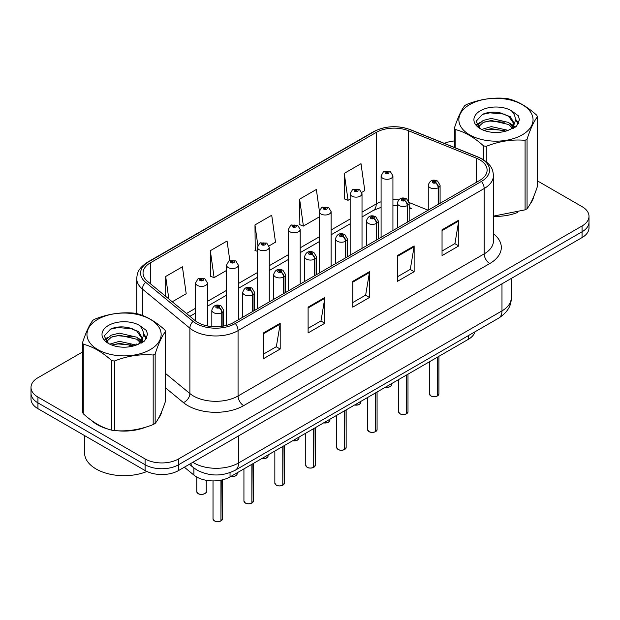 <?xml version="1.0" encoding="UTF-8"?>
<svg xmlns="http://www.w3.org/2000/svg" width="620" height="620" viewBox="0 0 620 620"><rect width="100%" height="100%" fill="white"/><g stroke="black" fill="none" stroke-linecap="round" stroke-linejoin="round"><path stroke-width="0.93" d="M409.177 206.135A14.206 6.65 -68 0 0 411.417 208.762L411.045 208.615M474.959 331.824A23.676 13.671 180 0 1 468.317 339.341L230.036 476.912A23.676 13.671 180 0 1 193.897 475.083L184.342 467.201M91.628 420.538A37.882 21.87 0 0 0 97.263 424.685A37.882 21.87 0 0 0 107.368 428.854A37.882 21.87 0 0 1 97.263 424.685A37.882 21.87 0 0 1 91.628 420.538M479.71 159.797A25.257 14.578 180 0 1 487.111 170.113A25.257 14.578 180 0 1 479.71 180.42L233.601 322.509A25.257 14.578 180 0 1 195.052 320.563L147.614 281.449A25.257 14.578 180 0 1 143.042 273.087A25.257 14.578 180 0 1 150.443 262.779L376.247 132.409A25.257 14.578 180 0 1 408.588 130.774L476.338 158.162A25.257 14.578 180 0 1 479.71 159.797M481.446 158.798A27.706 15.996 0 0 0 477.749 157.007L409.998 129.619A27.706 15.996 0 0 0 374.511 131.409L148.715 261.779A27.706 15.996 0 0 0 145.607 282.263L193.045 321.377A27.706 15.996 0 0 0 235.329 323.508L481.446 181.42A27.706 15.996 0 0 0 481.446 158.798M82.538 351.99L37.936 377.743A23.676 13.671 0 0 0 31 387.407L31 399.009A23.676 13.671 0 0 0 37.936 408.673L145.088 470.534L145.088 464.736A23.676 13.671 0 0 0 178.576 464.736L582.064 231.779A23.676 13.671 0 0 0 589 222.115A23.676 13.671 0 0 1 582.064 231.779L178.576 464.736A23.676 13.671 0 0 1 145.088 464.736L37.936 402.868L145.088 464.736L145.088 458.932A23.676 13.671 0 0 0 178.576 458.932L582.064 225.982A23.676 13.671 0 0 0 589 216.318A23.676 13.671 0 0 0 582.064 206.646L537.462 180.893M31 393.204A23.676 13.671 0 0 0 37.936 402.868A23.676 13.671 0 0 1 31 393.204M263.454 332.917L263.454 358.701L280.201 349.029L280.201 323.253L263.454 332.917M263.454 354.121L276.349 346.681L280.132 324.113A6.316 3.643 -120 0 0 280.201 323.253M276.241 346.743L280.201 349.029M308.101 307.14L308.101 332.925L324.841 323.253L324.841 297.476L308.101 307.14M308.101 328.344L320.997 320.904L324.779 298.336A6.316 3.643 -120 0 0 324.841 297.476M320.881 320.966L324.841 323.253M442.045 229.811L442.045 255.595L458.785 245.923L458.785 220.147L442.045 229.811M442.045 251.015L454.94 243.575L458.715 221.007A6.316 3.643 -120 0 0 458.785 220.147M454.824 243.637L458.785 245.923M397.397 255.587L397.397 281.372L414.137 271.7L414.137 245.923L397.397 255.587M397.397 276.791L410.293 269.351L414.067 246.783A6.316 3.643 -120 0 0 414.137 245.923M410.177 269.413L414.137 271.7M352.749 281.364L352.749 307.148L369.489 297.476L369.489 271.7L352.749 281.364M352.749 302.568L365.645 295.128L369.427 272.56A6.316 3.643 -120 0 0 369.489 271.7M365.529 295.19L369.489 297.476M493.427 216.326A37.882 21.87 0 0 0 517.545 212.474A37.882 21.87 0 0 1 493.427 216.326M530.332 203.685A37.882 21.87 0 0 0 533.642 196.734A37.882 21.87 0 0 1 530.332 203.685M117.575 430.768A37.882 21.87 0 0 0 145.638 427.188A37.882 21.87 0 0 1 117.575 430.768M158.425 418.407A37.882 21.87 0 0 0 161.735 411.455A37.882 21.87 0 0 1 158.425 418.407M454.445 140.949A23.676 13.671 0 0 0 444.323 143.359M125.627 327.112L124.977 327.484M104.78 339.148L108.12 337.226M31 387.407A23.676 13.671 0 0 0 37.936 397.071L145.088 458.932M172.267 301.777L186.202 293.733L182.419 266.801L165.68 276.474L165.68 296.344M319.339 210.715L316.363 189.472L299.623 199.144L299.886 224.758M361.809 192.355L364.785 190.627L361.01 163.696L344.263 173.368L344.534 198.981M229.811 260.54L227.067 241.025L210.327 250.697L210.599 276.311M269.057 245.9L275.497 242.18L271.715 215.249L254.975 224.921L255.246 250.534M257.424 251.356L254.975 250.434M254.975 224.921L257.842 245.357M299.623 199.144L303.397 226.075L319.261 216.915M303.397 226.075L299.623 224.657M344.263 173.368L348.045 200.299L350.176 199.067M348.045 200.299L344.263 198.881M210.327 250.697L214.109 277.628L226.509 270.467M214.109 277.628L210.327 276.21M165.68 276.474L168.834 298.949M145.088 470.534A23.676 13.671 0 0 0 178.576 470.534L582.064 237.576A23.676 13.671 0 0 0 589 227.912L589 216.318M437.34 396.002C434.527 396.909 432.365 396.885 430.861 395.924L429.435 393.917A4.735 2.736 0 0 0 430.822 395.847A4.735 2.736 0 0 0 437.371 395.932L437.263 395.994A4.58 2.643 180 0 1 430.939 395.917M437.371 395.738L437.666 357.035M438.534 204.189L438.534 187.558A3.945 2.379 -122.2 0 0 435.628 182.799A1.976 1.139 0 0 0 435.565 181.226A1.976 1.139 0 0 0 432.775 181.226A1.976 1.139 0 0 0 432.775 182.838A1.976 1.139 0 0 0 435.504 182.869L434.705 182.365A0.791 0.457 180 0 1 433.868 181.606A0.791 0.457 180 0 1 434.752 182.342L435.628 182.799M435.504 182.869A3.945 2.178 62.1 0 1 438.17 187.775A5.921 3.418 180 0 1 429.986 187.666A5.921 3.418 180 0 1 428.257 185.256C429.768 180.397 432.861 178.986 437.542 181.032L440.091 185.256A5.921 3.418 180 0 1 438.534 187.558M438.17 204.406L438.17 187.775M437.371 395.932L437.371 357.205M392.933 230.524L392.933 175.879A5.921 3.418 180 0 1 389.283 179.033A5.921 3.418 180 0 1 382.827 178.297A5.921 3.418 180 0 1 381.099 175.879L383.454 171.771A3.945 2.379 57.8 0 1 385.562 171.887A1.976 1.139 0 0 0 385.617 173.46A1.976 1.139 0 0 0 388.407 173.46A1.976 1.139 0 0 0 388.407 171.849A1.976 1.139 0 0 0 385.679 171.817L386.485 172.321A0.791 0.457 180 0 1 387.314 173.073A0.791 0.457 180 0 1 386.43 172.345L385.562 171.887M386.485 172.988L386.485 172.321M385.679 171.817A3.945 2.178 -117.9 0 0 383.834 171.546A3.945 2.178 -117.9 0 0 383.664 171.662M386.43 172.965L386.43 172.345M406.425 413.858C403.612 414.757 401.45 414.733 399.939 413.772L398.521 411.765A4.735 2.736 0 0 0 399.908 413.703A4.735 2.736 0 0 0 406.457 413.78L406.348 413.842A4.58 2.643 180 0 1 400.016 413.765M406.457 413.587L406.743 374.891M407.619 222.045L407.619 205.414A3.945 2.379 -122.2 0 0 404.713 200.647A1.976 1.139 0 0 0 404.651 199.074A1.976 1.139 0 0 0 401.861 199.074A1.976 1.139 0 0 0 401.861 200.686A1.976 1.139 0 0 0 404.589 200.717L403.791 200.213A0.791 0.457 180 0 1 402.954 199.462A0.791 0.457 180 0 1 403.837 200.19L404.713 200.647M404.589 200.717A3.945 2.178 62.1 0 1 407.255 205.623A5.921 3.418 180 0 1 399.071 205.522A5.921 3.418 180 0 1 397.335 203.104C398.846 198.245 401.946 196.842 406.627 198.881L409.177 203.104A5.921 3.418 180 0 1 407.619 205.414M407.255 222.254L407.255 205.623M406.457 413.78L406.457 375.053M375.503 431.706C372.69 432.613 370.535 432.582 369.024 431.621L367.606 429.614A4.735 2.736 0 0 0 368.993 431.551A4.735 2.736 0 0 0 375.534 431.629L375.433 431.69A4.58 2.643 180 0 1 369.101 431.613M375.534 431.435L375.829 392.739M376.704 239.894L376.704 223.262A3.945 2.379 -122.2 0 0 373.79 218.504A1.976 1.139 0 0 0 373.736 216.922A1.976 1.139 0 0 0 370.946 216.922A1.976 1.139 0 0 0 370.946 218.535A1.976 1.139 0 0 0 373.674 218.573L372.868 218.07A0.791 0.457 180 0 1 372.039 217.31A0.791 0.457 180 0 1 372.922 218.038L373.79 218.504M373.674 218.573A3.945 2.178 62.1 0 1 376.34 223.471A5.921 3.418 180 0 1 368.156 223.371A5.921 3.418 180 0 1 366.42 220.953C367.931 216.093 371.024 214.69 375.704 216.729L378.254 220.953A5.921 3.418 180 0 1 376.704 223.262M376.34 240.103L376.34 223.471M375.534 431.629L375.534 392.91M344.588 449.554C341.775 450.461 339.613 450.43 338.101 449.469L336.683 447.469A4.735 2.736 0 0 0 338.071 449.399A4.735 2.736 0 0 0 344.619 449.485L344.511 449.546A4.58 2.643 180 0 1 338.187 449.461M344.619 449.291L344.914 410.587M345.782 257.742L345.782 241.11A3.945 2.379 -122.2 0 0 342.876 236.352A1.976 1.139 0 0 0 342.813 234.779A1.976 1.139 0 0 0 340.024 234.779A1.976 1.139 0 0 0 340.024 236.391A1.976 1.139 0 0 0 342.752 236.422L341.953 235.918A0.791 0.457 180 0 1 341.116 235.158A0.791 0.457 180 0 1 342 235.887L342.876 236.352M342.752 236.422A3.945 2.178 62.1 0 1 345.418 241.32A5.921 3.418 180 0 1 337.233 241.219A5.921 3.418 180 0 1 335.498 238.801C337.017 233.949 340.109 232.539 344.79 234.577L347.34 238.801A5.921 3.418 180 0 1 345.782 241.11M345.418 257.951L345.418 241.32M344.619 449.485L344.619 410.758M313.666 467.403C310.86 468.309 308.698 468.286 307.187 467.325L305.769 465.318A4.735 2.736 0 0 0 307.156 467.248A4.735 2.736 0 0 0 313.704 467.333L313.596 467.395A4.58 2.643 180 0 1 307.264 467.317M313.704 467.139L313.991 428.436M314.867 275.59L314.867 258.959A3.945 2.379 -122.2 0 0 311.961 254.2A1.976 1.139 0 0 0 311.899 252.627A1.976 1.139 0 0 0 309.109 252.627A1.976 1.139 0 0 0 309.109 254.239A1.976 1.139 0 0 0 311.837 254.27L311.038 253.766A0.791 0.457 180 0 1 310.202 253.014A0.791 0.457 180 0 1 311.085 253.743L311.961 254.2M311.837 254.27A3.945 2.178 62.1 0 1 314.503 259.175A5.921 3.418 180 0 1 306.319 259.067A5.921 3.418 180 0 1 304.583 256.657C306.094 251.797 309.194 250.387 313.867 252.433L316.425 256.657A5.921 3.418 180 0 1 314.867 258.959M314.503 275.807L314.503 259.175M313.704 467.333L313.704 428.606M362.018 248.372L362.018 193.727A5.921 3.418 180 0 1 358.36 196.881A5.921 3.418 180 0 1 351.912 196.145A5.921 3.418 180 0 1 350.176 193.727L352.54 189.619A3.945 2.379 57.8 0 1 354.64 189.736A1.976 1.139 0 0 0 354.702 191.309A1.976 1.139 0 0 0 357.492 191.309A1.976 1.139 0 0 0 357.492 189.697A1.976 1.139 0 0 0 354.764 189.666L355.562 190.169A0.791 0.457 180 0 1 356.399 190.929A0.791 0.457 180 0 1 355.516 190.201L354.64 189.736M355.562 190.844L355.562 190.169M354.764 189.666A3.945 2.178 -117.9 0 0 352.92 189.402A3.945 2.178 -117.9 0 0 352.749 189.511M355.516 190.813L355.516 190.201M331.096 266.22L331.096 211.575A5.921 3.418 180 0 1 327.445 214.737A5.921 3.418 180 0 1 320.997 213.993A5.921 3.418 180 0 1 319.261 211.575L321.625 207.468A3.945 2.379 57.8 0 1 323.725 207.584A1.976 1.139 0 0 0 323.787 209.157A1.976 1.139 0 0 0 326.577 209.157A1.976 1.139 0 0 0 326.577 207.553A1.976 1.139 0 0 0 323.849 207.514L324.647 208.018A0.791 0.457 180 0 1 325.485 208.777A0.791 0.457 180 0 1 324.624 208.677L323.725 207.584M324.647 208.692L324.647 208.018M323.849 207.514A3.945 2.178 -117.9 0 0 322.005 207.251A3.945 2.178 -117.9 0 0 321.827 207.359M324.624 208.677A0.791 0.457 180 0 1 324.601 208.049M300.181 284.069L300.181 229.423A5.921 3.418 180 0 1 296.531 232.585A5.921 3.418 180 0 1 290.075 231.841A5.921 3.418 180 0 1 288.346 229.423L290.703 225.316A3.945 2.379 57.8 0 1 292.81 225.432A1.976 1.139 0 0 0 292.865 227.013A1.976 1.139 0 0 0 295.655 227.013A1.976 1.139 0 0 0 295.655 225.401A1.976 1.139 0 0 0 292.927 225.362L293.733 225.866A0.791 0.457 180 0 1 294.562 226.626A0.791 0.457 180 0 1 293.678 225.897L292.81 225.432M293.733 226.54L293.733 225.866M292.927 225.362A3.945 2.178 -117.9 0 0 291.082 225.099A3.945 2.178 -117.9 0 0 290.912 225.207M293.678 226.509L293.678 225.897M84.584 435.604L84.584 452.91A39.463 22.785 0 0 0 96.147 469.022A39.463 22.785 0 0 0 146.909 471.479M469.72 104.602A37.092 21.413 -0 0 0 469.72 134.889A37.092 21.413 -0 0 0 522.179 134.889A37.092 21.413 -0 0 0 522.179 104.602A37.092 21.413 -0 0 0 469.72 104.602M493.427 216.14L525.086 209.854A42.617 24.606 -0 0 0 526.093 209.297A42.617 24.606 -0 0 0 527.062 208.715C530.511 204.399 533.975 196.928 537.462 186.31L537.462 116.769A42.617 24.606 -0 0 0 536.734 115.212C527.24 106.609 517.77 101.138 508.33 98.805A42.617 24.606 -0 0 0 505.625 98.386C492.637 97.278 479.702 99.278 466.821 104.392A42.617 24.606 -0 0 0 465.814 104.95A42.617 24.606 -0 0 0 464.845 105.532C461.365 109.91 457.901 117.382 454.445 127.937A42.617 24.606 -0 0 0 455.173 129.495L455.173 147.746M483.577 159.774L483.577 145.901C474.083 137.299 464.613 131.827 455.173 129.495M483.577 145.901A42.617 24.606 -0 0 0 486.274 146.312L486.274 161.727M525.086 209.854L525.086 140.314C512.205 139.182 499.271 141.19 486.274 146.312M525.086 140.314A42.617 24.606 -0 0 0 526.093 139.748A42.617 24.606 -0 0 0 527.062 139.175L527.062 208.715M508.229 130.355L491.28 126.604L481.67 129.448M505.866 131.122L491.28 128.65L483.832 130.386M513.531 128.232L513.368 127.805M512.864 126.775L508.71 122.481L491.28 118.42L483.197 120.435L478.524 124.426L477.911 126.589M512.197 127.79L508.71 124.527L491.28 120.466L483.197 122.481L478.284 126.992M510.617 129.557L513.383 125.721L513.995 123.024L510.368 116.754L500.464 112.933C493.714 111.561 487.707 112.034 482.453 114.367L476.098 121.295L480.361 128.712M513.042 128.487L513.995 124.643M513.941 123.83L508.71 116.343L500.937 113.026M480.361 110.748A22.049 12.733 -0 0 0 480.361 128.751A22.049 12.733 -0 0 0 507.927 130.44L516.522 126.271L519.421 119.745L518.429 115.855L511.206 110.554A22.049 12.733 -0 0 0 480.361 110.748M511.206 110.554C515.801 115.219 516.522 120.28 513.383 125.713M454.445 147.452L454.445 127.937M537.462 116.769C534.006 121.086 530.542 128.549 527.062 139.175M504.246 130.44L489.878 129.208L484.158 130.246M514.747 127.534L513.732 126.72M513.128 126.286L512.097 125.612M504.246 122.256L489.878 121.024L484.158 122.062M478.632 124.225L476.95 125.263M518.328 123.83L515.305 119.854M504.308 114.088L489.878 112.84L482.189 114.483M519.421 119.947L518.429 115.855M515.398 127.108L513.918 125.837M513.476 125.504L509.942 123.395M480.027 122.504L476.571 124.511M518.576 123.341L515.298 118.823M97.82 319.323A37.092 21.413 -0 0 0 97.82 349.61A37.092 21.413 -0 0 0 150.28 349.61A37.092 21.413 -0 0 0 150.28 319.323A37.092 21.413 -0 0 0 97.82 319.323M93.907 319.672A42.617 24.606 -0 0 0 92.938 320.253C89.458 324.632 85.994 332.095 82.538 342.659A42.617 24.606 -0 0 0 83.266 344.216L83.266 413.757C92.713 422.336 102.176 427.8 111.67 430.164A42.617 24.606 -0 0 0 114.375 430.575C127.255 431.706 140.19 429.707 153.179 424.576A42.617 24.606 -0 0 0 154.186 424.01A42.617 24.606 -0 0 0 155.155 423.437C158.604 419.12 162.076 411.649 165.555 401.032L165.555 331.483A42.617 24.606 -0 0 0 164.827 329.925C155.333 321.323 145.87 315.859 136.423 313.526A42.617 24.606 -0 0 0 133.726 313.108C120.73 312 107.795 313.999 94.914 319.114A42.617 24.606 -0 0 0 93.907 319.672M111.67 430.164L111.67 360.615C102.176 352.013 92.713 346.549 83.266 344.216M111.67 360.615A42.617 24.606 -0 0 0 114.375 361.034L114.375 430.575M153.179 424.576L153.179 355.028C140.298 353.904 127.364 355.903 114.375 361.034M153.179 355.028A42.617 24.606 -0 0 0 154.186 354.469A42.617 24.606 -0 0 0 155.155 353.888L155.155 423.437M82.538 342.659L82.538 412.199A42.617 24.606 -0 0 0 83.266 413.757M136.323 345.069L119.381 341.326L109.763 344.162M133.959 345.836L119.381 343.372L111.925 345.1M141.624 342.953L141.461 342.519M140.957 341.488L136.803 337.203L119.381 333.142L111.29 335.156L106.617 339.14L106.012 341.31M140.291 342.511L136.803 339.249L119.381 335.188L111.29 337.203L106.376 341.705M138.709 344.278L141.476 340.442L142.089 337.737L138.462 331.475L128.557 327.654C121.807 326.275 115.808 326.756 110.546 329.081L104.191 336.009L108.454 343.426M141.135 343.209L142.089 339.365M142.034 338.543L136.803 331.065L129.03 327.74M108.454 325.461A22.049 12.733 -0 0 0 108.454 343.464A22.049 12.733 -0 0 0 136.02 345.154L144.615 340.985L147.513 334.467L146.529 330.576L139.299 325.267A22.049 12.733 -0 0 0 108.454 325.461M139.299 325.267C143.894 329.941 144.615 334.994 141.476 340.434M165.555 331.483C162.099 335.8 158.635 343.271 155.155 353.888M132.339 345.154L117.971 343.922L112.259 344.968M142.84 342.248L141.833 341.442M141.221 341L140.198 340.326M132.339 336.97L117.971 335.738L112.259 336.784M106.733 338.938L105.043 339.977M146.421 338.551L143.398 334.575M132.401 328.801L117.971 327.554L110.283 329.204M147.513 334.668L146.529 330.576M143.491 341.822L142.011 340.558M141.569 340.225L138.035 338.109M146.677 338.063L143.391 333.545M282.751 485.259C279.938 486.157 277.776 486.134 276.272 485.173L274.846 483.166A4.735 2.736 0 0 0 276.233 485.104A4.735 2.736 0 0 0 282.782 485.181L282.673 485.243A4.58 2.643 180 0 1 276.349 485.166M282.782 484.987L283.077 446.292M283.952 293.446L283.952 276.815A3.945 2.379 -122.2 0 0 281.038 272.048A1.976 1.139 0 0 0 280.976 270.475A1.976 1.139 0 0 0 278.186 270.475A1.976 1.139 0 0 0 278.186 272.087A1.976 1.139 0 0 0 280.914 272.118L280.116 271.614A0.791 0.457 180 0 1 279.279 270.863A0.791 0.457 180 0 1 280.17 271.591L281.038 272.048M280.914 272.118A3.945 2.178 62.1 0 1 283.58 277.024A5.921 3.418 180 0 1 275.396 276.923A5.921 3.418 180 0 1 273.668 274.505C275.179 269.646 278.272 268.243 282.953 270.281L285.502 274.505A5.921 3.418 180 0 1 283.952 276.815M283.58 293.655L283.58 277.024M282.782 485.181L282.782 446.454M251.836 503.107C249.023 504.014 246.861 503.982 245.35 503.021L243.931 501.014A4.735 2.736 0 0 0 245.319 502.952A4.735 2.736 0 0 0 251.867 503.029L251.759 503.091A4.58 2.643 180 0 1 245.427 503.014M251.867 502.836L252.162 464.14M253.03 311.294L253.03 294.663A3.945 2.379 -122.2 0 0 250.124 289.904A1.976 1.139 0 0 0 250.062 288.323A1.976 1.139 0 0 0 247.272 288.323A1.976 1.139 0 0 0 247.272 289.935A1.976 1.139 0 0 0 249.999 289.974L249.201 289.47A0.791 0.457 180 0 1 248.364 288.711A0.791 0.457 180 0 1 249.248 289.439L250.124 289.904M249.999 289.974A3.945 2.178 62.1 0 1 252.665 294.872A5.921 3.418 180 0 1 244.481 294.771A5.921 3.418 180 0 1 242.746 292.353C244.257 287.494 247.357 286.091 252.038 288.13L254.588 292.353A5.921 3.418 180 0 1 253.03 294.663M252.665 311.504L252.665 294.872M251.867 503.029L251.867 464.31M220.914 520.955C218.101 521.862 215.946 521.831 214.435 520.87L213.017 518.87A4.735 2.736 0 0 0 214.404 520.8A4.735 2.736 0 0 0 220.945 520.885L220.844 520.947A4.58 2.643 180 0 1 214.512 520.862M220.945 520.692L221.239 480.12M222.115 326.314L222.115 312.511A3.945 2.379 -122.2 0 0 219.201 307.753A1.976 1.139 0 0 0 219.147 306.179A1.976 1.139 0 0 0 216.357 306.179A1.976 1.139 0 0 0 216.357 307.791A1.976 1.139 0 0 0 219.085 307.822L218.279 307.319A0.791 0.457 180 0 1 217.45 306.559A0.791 0.457 180 0 1 218.333 307.288L219.201 307.753M219.085 307.822A3.945 2.178 62.1 0 1 221.751 312.72A5.921 3.418 180 0 1 213.567 312.62A5.921 3.418 180 0 1 211.831 310.202C213.342 305.35 216.442 303.94 221.115 305.978L223.665 310.202A5.921 3.418 180 0 1 222.115 312.511M221.751 326.368L221.751 312.72M220.945 520.885L220.945 480.182M269.266 301.925L269.266 247.279A5.921 3.418 180 0 1 265.608 250.434A5.921 3.418 180 0 1 259.16 249.697A5.921 3.418 180 0 1 257.424 247.279L259.788 243.172A3.945 2.379 57.8 0 1 261.888 243.288A1.976 1.139 0 0 0 261.95 244.861A1.976 1.139 0 0 0 264.74 244.861A1.976 1.139 0 0 0 264.74 243.249A1.976 1.139 0 0 0 262.012 243.218L262.81 243.722A0.791 0.457 180 0 1 263.647 244.474A0.791 0.457 180 0 1 262.787 244.381L262.81 243.722M262.012 243.218A3.945 2.178 -117.9 0 0 260.168 242.947A3.945 2.178 -117.9 0 0 259.989 243.063M262.764 244.365L262.764 243.745L261.888 243.288M262.787 244.381A0.791 0.457 180 0 1 262.764 243.745M238.344 319.773L238.344 265.127A5.921 3.418 180 0 1 234.693 268.282A5.921 3.418 180 0 1 228.238 267.546A5.921 3.418 180 0 1 226.509 265.127L228.865 261.02A3.945 2.379 57.8 0 1 230.973 261.136A1.976 1.139 0 0 0 231.035 262.71A1.976 1.139 0 0 0 233.825 262.71A1.976 1.139 0 0 0 233.825 261.097A1.976 1.139 0 0 0 231.097 261.067L231.896 261.57A0.791 0.457 180 0 1 232.725 262.33A0.791 0.457 180 0 1 231.841 261.601L230.973 261.136M231.896 262.245L231.896 261.57M231.097 261.067A3.945 2.178 -117.9 0 0 229.245 260.803A3.945 2.178 -117.9 0 0 229.075 260.912M231.841 262.214L231.841 261.601M207.429 325.973L207.429 282.976A5.921 3.418 180 0 1 203.771 286.138A5.921 3.418 180 0 1 197.323 285.394A5.921 3.418 180 0 1 195.587 282.976L197.951 278.868A3.945 2.379 57.8 0 1 200.051 278.985A1.976 1.139 0 0 0 200.113 280.558A1.976 1.139 0 0 0 202.903 280.558A1.976 1.139 0 0 0 202.903 278.954A1.976 1.139 0 0 0 200.175 278.915L200.973 279.419A0.791 0.457 180 0 1 201.81 280.178A0.791 0.457 180 0 1 200.95 280.077L200.973 279.419M200.175 278.915A3.945 2.178 -117.9 0 0 198.33 278.651A3.945 2.178 -117.9 0 0 198.16 278.76M200.927 280.062L200.051 278.985M200.95 280.077A0.791 0.457 180 0 1 200.927 279.45M468.317 335.653L468.317 339.341M193.897 467.984L193.897 475.083M230.036 472.626L230.036 476.912M493.427 233.771A39.463 22.785 180 0 1 489.761 263.547L243.644 405.643A7.889 4.557 60 0 1 238.065 395.978L484.181 253.882A31.574 18.228 0 0 0 493.427 240.994L493.427 175.654A31.574 18.228 180 0 1 484.181 188.542A7.889 4.557 -120 0 0 481.446 181.42M243.644 405.643A39.463 22.785 180 0 1 187.837 405.643A39.463 22.785 180 0 1 183.411 402.597L165.555 387.872M193.045 321.377A7.889 5.278 129.5 0 0 189.883 328.197L189.883 393.545A31.574 18.228 0 0 0 193.417 395.978A31.574 18.228 0 0 0 238.065 395.978L238.065 330.631A31.574 18.228 180 0 1 189.883 328.197L142.437 289.083A31.574 18.228 180 0 1 136.733 278.628L136.733 313.604M493.427 175.654C492.923 170.198 492.357 165.664 482.546 159.146L478.392 157.139A7.889 3.697 112 0 0 477.749 157.007M478.392 157.139L410.642 129.75C397.567 125.124 385.16 125.79 373.418 131.758A7.889 4.557 60 0 1 374.511 131.409M148.715 261.779A7.889 4.557 -120 0 0 147.614 262.128C137.78 268.654 137.237 273.188 136.733 278.628M145.607 282.263A7.889 5.278 129.5 0 0 142.437 289.083L142.437 315.448M410.642 129.75A7.889 3.697 112 0 0 409.998 129.619M235.329 323.508A7.889 4.557 60 0 1 238.065 330.631L484.181 188.542L484.181 253.882A7.889 4.557 60 0 0 489.761 263.547M129.332 346.828A39.463 22.785 180 0 1 130.216 344.449M178.576 458.932L178.576 470.534M582.064 225.982L582.064 237.576M37.936 397.071L37.936 408.673M142.437 338.629L142.437 342.496M136.733 343.976A31.574 18.228 0 0 0 136.772 344.937M165.555 373.488L189.883 393.545A7.889 5.278 -50.5 0 1 183.411 402.597M150.443 262.779L150.443 283.782M476.338 158.162L476.338 182.365M408.588 130.774L408.588 200.849M428.125 210.203L409.138 202.531M398.606 199.904A25.257 14.578 0 0 0 392.933 199.687M381.099 201.756A25.257 14.578 0 0 0 376.247 203.941L362.018 212.156M376.247 132.409L376.247 203.941A14.206 8.2 60 0 1 373.302 210.444L362.018 216.961M350.176 218.992L331.096 230.004M319.261 236.84L300.181 247.853M288.346 254.688L269.266 265.709M257.424 272.544L238.344 283.557M226.509 290.392L207.429 301.405M195.587 308.241L186.481 313.503M352.749 282.185L369.427 272.56M397.397 256.409L414.067 246.783M442.045 230.632L458.715 221.007M308.101 307.962L324.779 298.336M263.454 333.738L280.132 324.113M192.828 462.303A31.574 18.228 0 0 0 193.921 462.962A31.574 18.228 0 0 0 238.568 462.962L501.983 310.884A31.574 18.228 0 0 0 511.229 297.995C511.461 305.831 507.284 312.534 498.713 318.106L235.298 470.193A15.787 9.114 60 0 0 238.568 462.962L238.568 435.899M501.983 283.813L501.983 310.884A15.787 9.114 60 0 1 498.713 318.106M190.766 463.496A15.787 10.556 129.5 0 0 193.269 467.48L189.394 464.287M437.666 395.762A4.735 2.736 0 0 0 438.906 393.917L438.906 356.322M385.531 387.136A4.735 2.736 0 0 0 391.747 384.54L391.406 385.601L389.283 387.004L385.446 387.182M390.305 386.508A4.58 2.643 180 0 1 385.485 387.159M406.743 413.61A4.735 2.736 0 0 0 407.991 411.765L407.991 374.17M375.829 431.466A4.735 2.736 0 0 0 377.076 429.614L377.076 392.018M344.914 449.314A4.735 2.736 0 0 0 346.154 447.469L346.154 409.867M313.991 467.162A4.735 2.736 0 0 0 315.239 465.318L315.239 427.722M354.617 404.984A4.735 2.736 0 0 0 360.832 402.388L360.483 403.45L358.368 404.852L354.531 405.038M359.391 404.356A4.58 2.643 180 0 1 354.57 405.007M323.694 422.84A4.735 2.736 0 0 0 329.918 420.244L329.569 421.298L327.453 422.7L323.609 422.887M328.468 422.204A4.58 2.643 180 0 1 323.656 422.863M292.779 440.688A4.735 2.736 0 0 0 298.995 438.092L298.654 439.146L296.531 440.549L292.694 440.735M297.553 440.053A4.58 2.643 180 0 1 292.733 440.712M283.077 485.011A4.735 2.736 0 0 0 284.317 483.166L284.317 445.571M252.162 502.867A4.735 2.736 0 0 0 253.402 501.014L253.402 463.419M221.239 520.715A4.735 2.736 0 0 0 222.487 518.87L222.487 479.841M261.857 458.536A4.735 2.736 0 0 0 268.08 455.94L267.731 457.002L265.616 458.405L261.779 458.583M266.639 457.909A4.58 2.643 180 0 1 261.818 458.56M230.942 476.385A4.735 2.736 0 0 0 237.165 473.789L236.817 474.85L234.693 476.253L230.857 476.439M235.716 475.757A4.58 2.643 180 0 1 230.904 476.408M198.16 493.574A4.735 2.736 0 0 0 203.321 494.163A4.735 2.736 0 0 0 206.243 491.644C207.824 492.838 201.267 495.752 198.191 493.644L196.773 491.644A4.735 2.736 0 0 0 198.16 493.574M204.802 493.605A4.58 2.643 180 0 1 198.268 493.636M373.418 131.758L147.614 262.128M411.417 208.762L409.177 207.94M397.335 205.77L392.933 205.685M381.099 207.328L373.302 210.444M350.176 223.797L331.096 234.81M319.261 241.645L300.181 252.658M288.346 259.493L269.266 270.514M257.424 277.349L238.344 288.362M226.509 295.197L207.429 306.21M195.587 313.046L189.906 316.324M235.298 470.193C222.596 476.571 209.893 476.571 197.191 470.193L193.269 467.48M511.229 297.995L511.229 278.481M429.435 393.917L429.435 361.786M428.257 210.126L428.257 185.256M440.091 203.29L440.091 185.256M438.906 393.917L437.635 395.839M391.747 384.54L391.747 383.548M392.933 175.879L390.383 171.655L383.834 171.546M381.099 237.351L381.099 175.879M398.521 411.765L398.521 379.634M397.335 227.982L397.335 203.104M409.177 221.146L409.177 203.104M407.991 411.765L406.712 413.687M367.606 429.614L367.606 397.49M366.42 245.83L366.42 220.953M378.254 238.995L378.254 220.953M377.076 429.614L375.798 431.536M336.683 447.469L336.683 415.338M335.498 263.678L335.498 238.801M347.34 256.843L347.34 238.801M346.154 447.469L344.883 449.384M305.769 465.318L305.769 433.186M304.583 281.526L304.583 256.657M316.425 274.691L316.425 256.657M315.239 465.318L313.96 467.24M360.832 402.388L360.832 401.396M362.018 193.727L359.468 189.503L352.92 189.402M350.176 255.208L350.176 193.727M329.918 420.244L329.918 419.244M331.096 211.575L328.546 207.351L322.005 207.251M319.261 273.056L319.261 211.575M298.995 438.092L298.995 437.092M300.181 229.423L297.631 225.207L291.082 225.099M288.346 290.904L288.346 229.423M274.846 483.166L274.846 451.035M273.668 299.382L273.668 274.505M285.502 292.547L285.502 274.505M284.317 483.166L283.046 485.088M243.931 501.014L243.931 468.89M242.746 317.231L242.746 292.353M254.588 310.395L254.588 292.353M253.402 501.014L252.123 502.936M213.017 518.87L213.017 480.911M211.831 326.608L211.831 310.202M223.665 326.043L223.665 310.202M222.487 518.87L221.208 520.784M268.08 455.94L268.08 454.948M269.266 247.279L266.716 243.056L260.168 242.947M257.424 308.752L257.424 247.279M237.165 473.789L237.165 472.796M238.344 265.127L235.794 260.904L229.245 260.803M226.509 325.392L226.509 265.127M206.243 491.644L206.243 480.291M196.773 491.644L196.773 477.036M207.429 282.976L204.879 278.752L198.33 278.651M195.587 320.99L195.587 282.976"/></g></svg>
